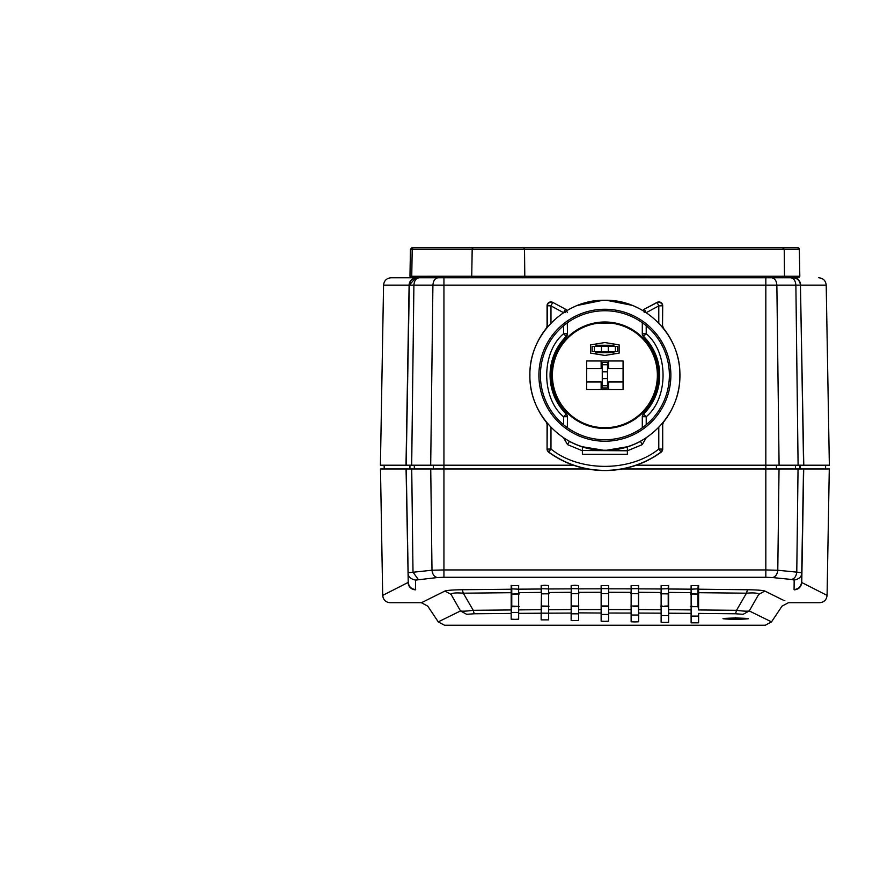 <?xml version="1.0" encoding="UTF-8"?>
<svg xmlns="http://www.w3.org/2000/svg" width="873" height="873" viewBox="0 0 873 873"><rect width="100%" height="100%" fill="white"/><g stroke="black" fill="none" stroke-linecap="round" stroke-linejoin="round"><path stroke-width="1.31" d="M688.448 247.768L691.176 247.768M702.208 247.768L704.489 247.768M716.078 247.768L716.897 247.768M494.063 247.768L492.634 247.768M793.251 277.767C827.168 277.767 827.168 277.767 793.251 277.767A7.497 7.421 90 0 1 800.661 285.133L826.207 285.133L829.35 465.211L803.586 465.211L800.443 285.133C799.93 280.648 797.431 278.192 792.946 277.767L769.091 277.767L798.304 277.767L799.81 276.261L799.341 249.242A1.495 1.495 0 0 0 797.835 247.768L411.936 247.768L410.441 249.242L409.961 276.239L411.467 277.767L409.961 276.261L410.441 249.242L409.961 276.239L411.75 276.239L413.18 277.767L411.467 277.767L416.53 277.767A7.497 7.421 -90 0 0 409.11 285.133L409.328 285.133C409.841 280.648 412.34 278.192 416.825 277.767L391.006 277.767M607.51 375.237L607.51 371.8L602.261 371.8L602.261 385.735L607.51 385.735L607.51 378.609L602.261 378.675L607.51 378.609L607.51 375.237M594.393 351.623L601.453 351.623L601.453 346.374L601.453 351.623L608.328 351.623L608.263 346.374L592.145 346.374L592.145 351.623L594.393 351.623L594.393 346.374M552.402 375.237A52.489 52.489 0 0 1 604.891 322.748A52.489 52.489 0 0 1 657.369 375.237A52.489 52.489 0 0 1 604.891 427.726A52.489 52.489 0 0 1 552.402 375.237M611.635 322.432L611.635 323.185L598.136 323.185L598.136 322.432M424.933 277.767L435.965 277.767M384.175 468.965L384.175 465.211M415.439 589.864L415.603 580.098L415.439 589.864C381.796 607.008 381.796 607.008 415.439 589.864C411.063 589.373 408.586 586.918 408.018 582.498L382.69 595.397L380.486 468.965L406.251 468.965L408.226 581.593M444.935 591.043C413.606 606.615 413.606 606.615 444.924 591.043C446.812 590.323 452.596 589.886 462.275 589.744L511.163 589.22L511.163 585.576L518.66 585.576L518.66 589.166L541.151 589.013L541.151 585.576L544.905 585.259L548.648 585.576L548.648 588.969L571.149 588.871L548.648 588.969L548.648 592.494L571.149 592.298L571.149 609.583L548.648 609.769L548.648 592.494M571.149 585.565L571.149 588.871L571.149 585.576L574.892 585.259L578.646 585.576L578.646 588.86L601.137 588.828L601.137 609.572L578.646 609.627L578.646 620.561L571.149 620.561L571.149 613.075L548.648 613.173L548.648 619.885L541.151 619.885L541.151 613.206L518.66 613.359L518.66 619.164L514.906 619.35L511.163 619.164L511.163 613.413L474.214 613.774L473.231 610.303L463.312 593.193L511.174 592.691L511.174 609.725L511.774 606.124L515.299 606.288L511.774 606.124L511.774 594.055L519.239 594M735.557 613.774L743.119 614.308C772.681 628.855 772.681 628.855 743.119 614.308L749.274 610.947L771.557 621.892L749.274 610.947C747.452 611.406 743.207 611.187 736.539 610.303L698.596 609.943L698.596 592.691L746.459 593.193L736.539 610.303L735.557 613.774L698.607 613.413L698.607 622.82L691.11 622.82L691.11 613.359L668.62 613.206L668.62 622.318L664.866 622.449L661.123 622.318L661.123 613.173L638.632 613.064L638.632 621.783L634.878 621.925L631.124 621.783L631.124 613.064L608.634 613.032L608.634 621.194L604.891 621.347L601.137 621.194L601.137 613.032L578.646 612.868L578.646 613.817L571.149 613.817L571.346 605.927L571.149 613.075M661.123 609.769L638.621 609.583L638.621 592.298L661.123 592.494L661.123 615.574L668.62 615.574M601.137 588.664L608.634 588.664L608.634 585.576L608.634 592.287L631.135 592.341L631.124 615.039L638.632 615.039L638.425 605.927L635.129 605.982M601.137 614.45L608.634 614.45M511.163 612.42L518.66 612.42M668.62 613.184L668.216 605.993L664.757 606.102L668.216 605.993L668.609 609.67L668.609 592.396L691.132 592.625L691.132 609.889L668.609 609.67L668.62 613.206L691.11 613.359L691.11 616.076L698.607 616.076M548.288 424.409L547.065 424.409A3.667 3.667 0 0 0 546.269 422.117A75.067 75.067 0 0 1 546.269 328.346A3.667 3.667 0 0 0 547.065 326.066L548.288 326.066M546.825 422.674A3.83 3.83 0 0 1 547.24 424.409L547.065 449.082A3.83 3.83 0 0 0 548.637 452.181A95.31 95.31 0 0 0 661.134 452.181L661.134 452.181A95.31 95.31 0 0 1 548.637 452.181L548.735 452.039A3.667 3.667 0 0 1 547.24 449.082L550.983 449.038L548.735 452.039A95.135 95.135 0 0 0 661.036 452.039L658.788 449.038L662.531 449.082A3.667 3.667 0 0 1 661.036 452.039L661.134 452.181A3.83 3.83 0 0 0 662.705 449.082L662.531 424.409L661.483 424.409M661.483 326.066L662.705 326.066A3.667 3.667 0 0 0 663.513 328.357A75.067 75.067 0 0 1 663.513 422.117A3.667 3.667 0 0 0 662.705 424.409L662.531 424.409A3.83 3.83 0 0 1 662.956 422.674M413.18 277.767L523.986 277.767L524.793 276.239L524.52 249.242L523.735 247.768M538.903 375.237A65.977 65.977 0 0 1 604.891 309.26A65.977 65.977 0 0 1 670.868 375.237A65.977 65.977 0 0 1 604.891 441.214A65.977 65.977 0 0 1 538.903 375.237M540.409 375.237A64.482 64.482 0 0 1 604.891 310.755A64.482 64.482 0 0 1 669.373 375.237A64.482 64.482 0 0 1 604.891 439.719A64.482 64.482 0 0 1 540.409 375.237M638.403 442.305L635.642 443.615M632.183 445.066L631.07 445.492M563.565 437.799L567.559 444.652L582.389 450.774L582.389 454.266L627.381 454.266L627.381 450.774L642.222 444.652L640.444 441.345A75.067 75.067 0 0 1 627.381 446.856L627.381 446.758A74.98 74.98 0 0 0 638.829 442.098A74.98 74.98 0 0 1 627.381 446.758L606.899 450.184M603.254 450.195L582.389 446.758L582.389 449.322M578.974 445.601L577.784 445.143M574.674 443.855L573.659 443.397M679.871 375.237C680.896 415.297 644.951 451.243 604.891 450.217C564.82 451.243 528.874 415.297 529.911 375.237C528.874 335.167 564.82 299.232 604.891 300.257C644.951 299.232 680.896 335.167 679.871 375.237M570.953 442.098L570.265 441.651L570.953 442.098A74.98 74.98 0 0 0 582.389 446.758L582.389 446.856A75.067 75.067 0 0 1 569.327 441.345L567.559 444.652M551.649 375.237A53.231 53.231 0 0 1 604.891 321.995A53.231 53.231 0 0 1 658.122 375.237A53.231 53.231 0 0 1 604.891 428.468A53.231 53.231 0 0 1 551.649 375.237M803.586 465.211L636.319 465.211M573.452 465.211L380.421 465.211L383.563 285.133C384.076 280.648 386.575 278.192 391.06 277.767M570.844 308.431A3.754 3.754 0 0 1 570.953 308.376L574.139 306.849M577.588 305.408L602.872 300.279M606.517 300.279L631.987 305.321M635.108 306.619L638.829 308.376A3.754 3.754 0 0 1 638.938 308.431M638.829 442.098L639.505 441.651L638.829 442.098A3.754 3.754 0 0 0 638.938 442.044M523.986 277.767L783.616 277.767L443.942 277.767L443.942 285.133L432.91 285.133C433.27 280.648 435.038 278.192 438.213 277.767M430.695 465.211L432.91 285.133L413.9 285.133C414.26 280.648 416.028 278.192 419.204 277.767L416.825 277.767C412.34 278.203 409.841 280.659 409.328 285.133L415.624 277.865M406.185 465.211L409.328 285.133L413.9 285.133L411.685 465.211M491.073 277.767L492.001 277.767M739.846 277.767L726.38 277.767M473.155 277.767A1.495 1.43 -90 0 1 471.736 276.261L799.81 276.239L798.773 277.69M410.441 249.242L472.184 249.242L471.736 276.239A1.495 1.43 -90 0 1 471.736 276.239L411.75 276.261L412.198 249.242A1.495 1.43 -90 0 1 413.627 247.768L424.933 247.768M482.758 247.768L526.266 247.768M799.341 249.242L797.835 247.768L799.341 249.242L784.216 249.242L784.5 276.239L783.616 277.767M742.159 247.768L739.846 247.768M784.838 247.768L782.568 247.768L784.216 249.242L472.184 249.242A1.495 1.43 -90 0 1 473.613 247.768L523.833 247.768M565.202 309.446L566.784 310.668M563.685 312.599L565.169 309.686M642.986 310.668L644.405 309.315L646.085 312.599M642.463 322.835L642.288 333.77A3.83 3.83 0 0 0 643.423 336.487L643.543 336.367A3.667 3.667 0 0 1 642.463 333.77L646.216 333.726L643.543 336.367A54.824 54.824 0 0 1 643.543 414.108L646.216 416.737L642.463 416.705A3.667 3.667 0 0 1 643.543 414.108L643.423 413.988A3.83 3.83 0 0 0 642.288 416.705L642.463 427.639M567.308 427.639L567.483 416.705A3.83 3.83 0 0 0 566.348 413.988C545.025 388.158 545.025 362.317 566.348 336.487A54.65 54.65 0 0 0 566.348 413.988L566.228 414.108A3.667 3.667 0 0 1 567.308 416.705L563.565 416.737L566.228 414.108A54.824 54.824 0 0 1 566.228 336.367L563.565 333.726L567.308 333.77A3.667 3.667 0 0 1 566.228 336.367L566.348 336.487A3.83 3.83 0 0 0 567.483 333.77L567.308 322.835M627.381 446.856L627.381 450.774L582.389 450.512M642.844 310.581A3.83 3.83 0 0 1 644.318 309.173L657.151 302.527L658.788 305.899L658.788 323.108M657.074 302.374A3.83 3.83 -89.4 0 1 662.705 305.757C662.061 302.549 660.184 301.425 657.063 302.374L644.318 309.173L657.074 302.374L659.857 302.233L662.094 304.022L662.531 305.757L658.788 305.899L646.216 312.676M546.825 327.801A3.83 3.83 0 0 0 547.24 326.066L547.24 305.757L550.983 305.899L563.565 312.676M546.334 328.401L547.065 326.066L547.065 305.757L548.255 303.226L550.885 302.091L552.62 302.527L550.983 305.899L550.983 323.108M582.389 450.774L582.389 446.856M668.216 605.993L668.216 593.847L660.73 593.804L668.216 593.705L660.73 593.662M630.928 593.705L638.425 593.716L630.939 593.695M630.928 593.575L638.425 593.596L638.425 605.927L630.928 606.048M578.843 606.048L571.346 605.927L571.346 593.716L578.843 593.695L571.346 593.716L571.149 588.871M578.843 593.575L571.346 593.596M545.745 606.102L541.555 605.993L541.151 613.206L541.555 593.847L549.041 593.804L541.555 593.847L541.555 588.708L541.162 609.67L518.649 609.889L518.66 613.348M549.041 593.662L541.555 593.705M519.239 593.826L511.764 594.044L519.239 593.989M690.543 593.989L698.007 594.044L690.532 594M698.007 594.044L690.532 593.826M608.634 593.662L601.137 593.662M747.986 618.433L735.732 617.986C752.679 618.466 752.679 618.913 735.732 619.339C718.774 618.902 718.774 618.444 735.732 617.986L723.466 618.433M462.275 589.744L463.312 593.193C455.782 592.592 451.701 592.996 451.079 594.393C419.848 609.943 419.848 609.943 451.079 594.393L460.497 610.947L438.213 621.892L460.497 610.947L466.662 614.308C437.1 628.855 437.1 628.855 466.662 614.308L474.214 613.774M698.596 609.725L697.996 606.124L698.596 609.943M691.11 613.348L691.132 609.889M511.163 616.076L511.163 619.164M511.174 609.725L511.163 613.37L511.774 606.124M511.174 609.943L473.231 610.303C466.564 611.187 462.319 611.406 460.497 610.947M541.151 613.141L548.648 613.184L548.648 609.769M601.137 613.032L601.137 609.572L601.137 613.032M608.634 585.576L601.137 585.576L601.137 588.828L578.646 588.86L578.646 585.565M608.634 593.673L608.634 605.949L601.137 605.949L601.137 593.673M608.634 592.287L608.634 613.032L608.634 609.572L631.135 609.627M608.634 606.299L601.137 606.299M638.425 605.927L638.632 613.064M698.084 606.648L691.132 606.648M749.274 610.947L758.692 594.393C789.934 609.943 789.934 609.943 758.692 594.393C758.07 592.996 753.988 592.592 746.459 593.193L747.495 589.744C757.218 589.897 762.991 590.323 764.835 591.043C796.165 606.615 796.176 606.615 764.857 591.043L758.692 594.393M690.532 606.484L692.562 606.353M691.918 606.386L691.132 606.44M660.73 606.222L662.749 606.135M662.138 606.168L661.123 606.211M631.135 585.565L631.124 588.86L608.634 588.828L631.124 588.86L631.124 585.576L638.632 585.576L638.632 588.871L661.123 588.969L661.123 585.576L668.62 585.576L668.62 588.991L691.11 589.166L691.11 585.576L698.607 585.576L698.607 589.199L747.495 589.744M680.296 589.089L668.62 589.013L668.62 585.576M523.898 589.122L519.239 589.155M511.774 593.88L511.774 588.86L511.174 592.472L511.163 589.22L505.827 589.275M541.151 588.991L541.162 592.396L518.649 592.625L518.66 585.576M779.032 468.965L777.788 570.255L765.828 569.949L765.828 577.271L772.485 577.555C775.475 576.878 777.243 574.445 777.788 570.255L796.776 572.131C796.22 576.376 794.452 578.821 791.473 579.465L794.168 580.098C799.362 578.974 801.872 576.529 801.709 572.775C801.872 576.529 799.362 578.974 794.168 580.098L794.07 589.57C798.522 589.1 801.01 586.645 801.545 582.215L803.52 468.965L801.709 572.775L796.776 572.131L798.042 468.965L622.187 468.965M437.286 577.555L443.942 577.271L443.942 569.949L431.993 570.222L408.073 572.775C407.898 576.529 410.408 578.974 415.603 580.098L437.286 577.555C434.296 576.867 432.528 574.423 431.993 570.222L430.738 468.965L406.251 468.965L408.149 572.688M782.132 606.069L788.363 602.741L819.583 602.741C824.057 602.305 826.556 599.86 827.08 595.397L829.285 468.965L803.717 468.965L801.752 582.509L827.08 595.397L801.752 582.509C801.185 586.929 798.708 589.373 794.332 589.864C827.975 607.008 827.975 607.008 794.332 589.864L794.07 589.57M791.473 579.465L772.485 577.555M548.648 606.211L547.022 606.135M517.853 606.386L517.209 606.353M515.834 606.299L519.249 606.484M518.889 606.713L518.06 606.648M514.906 606.648L511.163 606.648M518.649 609.889L518.649 592.625M548.648 606.451L541.151 606.451M548.768 606.484L544.905 606.451M545.014 606.102L549.041 606.222M578.646 606.342L571.149 606.342M578.646 609.627L578.646 592.341L601.137 592.287M638.632 606.342L633.438 606.342M661.123 606.451L668.62 606.451M661.003 606.484L664.866 606.451M697.996 593.88L697.996 588.86L698.596 592.691M697.996 606.124L697.996 594.055M698.596 592.472L698.607 589.22M698.335 590.857L697.996 588.86L690.532 589.21M661.123 588.969L661.123 592.494M638.425 593.596L638.632 585.565M631.135 592.341L631.124 588.871M578.646 592.341L578.646 588.86M541.151 585.576L541.151 588.522M511.163 585.576L511.163 586.831M519.239 589.21L511.774 588.86L511.174 592.691M451.079 594.393L444.924 591.043M698.607 589.035L698.607 585.576M691.11 585.576L691.11 589.111M668.216 593.705L668.62 589.013M691.11 589.21L691.132 592.625M406.065 468.965L408.237 582.215C408.76 586.645 411.248 589.1 415.701 589.57M415.603 580.098C410.408 578.974 407.898 576.529 408.073 572.775M587.584 468.965L430.738 468.965M549.041 588.948L541.555 588.708L541.446 585.456M578.843 588.762L571.346 588.642L571.291 585.488M638.479 585.488L638.425 588.642L630.928 588.762M668.325 585.456L668.216 588.708L660.73 588.948M697.996 588.86L698.182 585.423M511.589 585.423L511.774 588.86M803.717 468.965L798.042 468.965M409.939 465.211L409.939 468.965M799.832 468.965L799.832 465.211M607.51 366.234L608.634 366.234M607.51 384.229L608.634 384.229M595.888 346.374L595.888 345.239L613.883 345.239L613.883 346.374M586.7 381.981L601.137 381.981L601.137 389.478L608.634 389.478L608.634 381.981L623.071 381.981L608.634 381.981M601.137 384.229L602.261 384.229M607.51 385.735L607.51 387.983L602.261 387.983L602.261 385.735M601.137 366.234L602.261 366.234M607.51 362.491L602.261 362.491L602.261 364.739L607.51 364.739L607.51 362.491M601.137 389.478L586.7 389.478L586.7 360.986L608.634 360.986L608.634 368.493L623.071 368.493M613.883 351.623L613.883 352.747L595.888 352.747L595.888 351.623M601.137 360.986L601.137 368.493L586.7 368.493L601.137 368.493M619.132 344.868L619.132 353.118L605.917 355.278A6.373 6.373 0 0 1 603.854 355.278L590.639 353.118L590.639 344.868L603.854 342.707A6.373 6.373 0 0 1 605.917 342.707L619.132 344.868M615.389 346.374L617.637 346.374L617.637 351.623L615.389 351.623L615.389 346.374L608.328 346.374L608.328 351.623L615.389 351.623M608.634 360.986L623.071 360.986L623.071 389.478L608.634 389.478M607.51 364.739L607.51 371.8L602.261 371.8L602.261 364.739M524.782 249.242L484.417 249.242M724.885 276.239L709.858 276.239L724.885 276.239M547.065 326.066L547.065 305.757A3.83 3.83 -93.6 0 1 552.707 302.374L565.453 309.173A3.83 3.83 0 0 1 566.937 310.581M792.946 277.767L792.946 277.767C797.431 278.192 799.93 280.648 800.443 285.133L803.782 465.211M800.443 285.133L795.87 285.133C795.51 280.648 793.743 278.192 790.567 277.767M796.754 357.166L798.097 465.211L795.87 285.133L776.861 285.133C776.501 280.648 774.733 278.192 771.557 277.767M779.087 465.211L776.861 285.133L765.828 285.133L765.828 277.767M765.828 285.133L443.942 285.133L443.942 569.949L765.828 569.949L765.828 285.133M406 465.211L409.11 285.133L383.563 285.133M409.961 276.239L411.467 277.767M413.627 247.768L411.936 247.768M782.568 247.768L797.835 247.768M565.584 312.523L564.58 310.853M645.191 310.853L644.187 312.523M642.222 444.652L646.216 437.799M641.142 440.865A3.83 3.83 0 0 1 640.444 441.345L640.4 441.269M662.956 327.801A3.83 3.83 0 0 1 662.531 326.066L662.705 305.757M569.371 441.269L569.327 441.345A3.83 3.83 0 0 1 568.629 440.865M563.565 325.738L563.565 333.726C541.107 352.354 541.107 398.11 563.565 416.737L563.565 424.736M658.788 427.355L658.788 449.038C630.241 472.14 579.53 472.14 550.983 449.038L550.983 427.355M646.216 424.736L646.216 416.737C668.663 398.11 668.663 352.354 646.216 333.726L646.216 325.738M663.436 422.063L663.513 422.117A75.067 75.067 0 0 0 663.513 328.357L663.436 328.401M546.269 328.346L546.269 328.357A75.067 75.067 0 0 0 546.269 422.117L546.334 422.063M642.288 427.759L642.288 416.705L642.288 427.759M643.423 413.988A54.65 54.65 0 0 0 643.423 336.487C664.746 362.317 664.746 388.158 643.423 413.988L642.288 416.705M642.288 333.77L642.288 322.715L642.288 333.77L643.423 336.487M662.705 424.409L662.705 449.082L662.705 424.409L663.513 422.117M547.065 449.082L547.065 424.409L547.065 449.082L548.637 452.181M552.707 302.374L565.453 309.173L552.707 302.374C549.543 301.414 547.655 302.549 547.065 305.757L547.065 305.757M567.483 322.715L567.483 333.77L567.483 322.715M567.483 416.705L567.483 427.759L567.483 416.705L566.348 413.988M735.732 619.339L735.732 617.473M765.828 577.271L443.942 577.271M411.729 468.965L413.005 572.175L418.298 579.465M433.346 465.211L433.346 468.965M414.326 468.965L414.326 465.211M409.71 468.965L409.71 465.211M800.072 465.211L800.072 468.965M795.445 465.211L795.445 468.965M776.435 468.965L776.435 465.211M826.207 285.133C825.694 280.648 823.195 278.192 818.71 277.767M415.755 277.843L416.497 277.767M643.128 310.439L643.696 309.806M663.513 328.346L662.705 326.066M661.134 452.181L662.705 449.082M546.269 422.117L547.065 424.409M567.483 312.556L565.453 309.173M566.348 336.487L567.483 333.77M438.213 621.892L444.488 625.232L765.294 625.232L771.557 621.892M771.525 621.871L782.088 606.037M382.701 595.397C383.214 599.86 385.713 602.305 390.187 602.741L421.419 602.741L427.639 606.069M438.257 621.871L427.683 606.037M690.881 606.713L694.341 606.648M576.333 606.342L578.668 606.342M825.596 468.965L825.596 465.211M784.838 277.767L769.091 277.767M607.51 368.046L608.634 368.046M607.51 382.418L608.634 382.418M597.699 345.239L597.699 346.374M612.071 345.239L612.071 346.374M601.137 368.046L602.261 368.046M601.137 382.418L602.261 382.418M597.699 351.623L597.699 352.747M612.071 351.623L612.071 352.747"/></g></svg>
